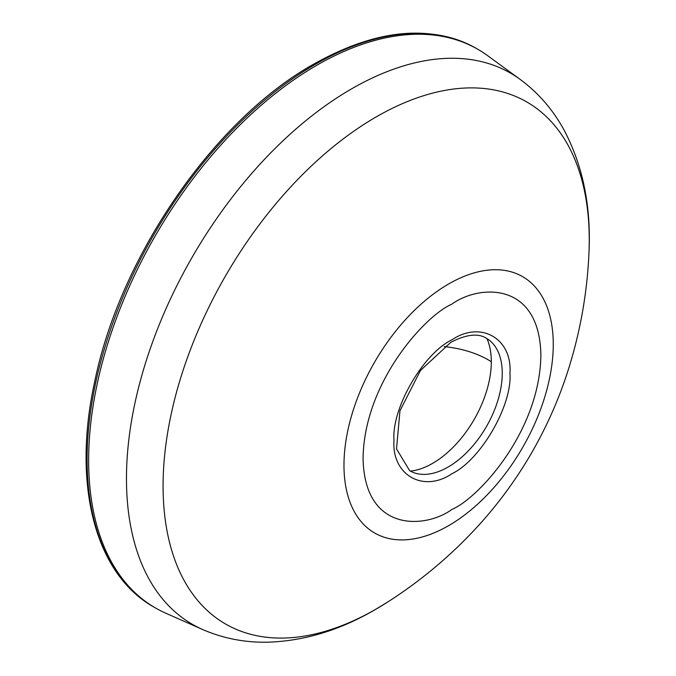 <?xml version="1.0" encoding="UTF-8"?>
<svg xmlns="http://www.w3.org/2000/svg" width="676" height="676" viewBox="0 0 676 676"><rect width="100%" height="100%" fill="white"/><g stroke="black" fill="none" stroke-linecap="round" stroke-linejoin="round"><path stroke-width="1.01" d="M486.188 338.144A76.532 44.185 -60 0 1 493.522 344.312A76.532 44.185 -60 0 1 495.694 406.901A76.532 44.185 -60 0 1 448.137 467.023A76.532 44.185 -60 0 1 418.672 473.96A76.532 44.185 -60 0 1 409.664 470.69L396.516 448.889L399.955 410.814L420.447 370.499L450.841 342.31C473.546 330.556 483.272 336.361 486.188 338.144M451.974 339.808C480.78 320.289 512.45 338.566 509.949 373.279C512.45 405.101 480.78 459.95 451.974 473.699C423.168 493.218 391.497 474.941 393.99 440.228C391.497 408.405 423.159 353.556 451.974 339.808M410.425 471.121A82.971 47.903 120 0 0 432.648 463.339A82.971 47.903 120 0 0 491.317 361.719A82.971 47.903 120 0 0 486.948 338.591M316.689 65.319A322.511 186.204 120 0 0 105.997 349.517A322.511 186.204 120 0 0 155.438 607.952A322.511 186.204 120 0 0 165.721 613.174L202.521 629.466A318.21 183.72 120 0 1 141.03 378.281A318.21 183.72 120 0 1 351.478 88.919A318.21 183.72 120 0 1 520.114 79.371L487.607 55.643A322.511 186.204 120 0 0 477.94 49.348A322.511 186.204 120 0 0 316.689 65.319M448.619 283.988A147.993 85.438 -60 0 1 553.264 344.405A147.993 85.438 -60 0 1 448.619 525.649A147.993 85.438 -60 0 1 343.974 465.232A147.993 85.438 -60 0 1 448.619 283.988M376.16 609.042A301.352 173.986 120 0 0 388.277 601.648L388.277 601.648C420.92 580.718 450.444 555.959 476.817 527.381C497.62 504.769 515.771 480.129 531.268 453.469C546.816 426.59 559.246 398.401 568.567 368.893C580.304 331.468 587.089 293.215 588.906 254.125A301.352 173.986 120 0 0 376.16 116.931A301.352 173.986 120 0 0 163.077 486.01A301.352 173.986 120 0 0 376.16 609.042M451.974 304.099C477.974 284.959 539.659 280.143 540.876 355.424C539.659 432.108 477.974 498.516 451.974 509.408C425.964 528.548 364.288 533.356 363.071 458.083C364.288 381.399 425.964 314.991 451.974 304.099M153.891 607.056C94.953 574.144 71.994 484.371 94.708 381.619C120.176 256.255 214.165 119.829 313.503 64.262C376.245 28.967 430.544 23.702 476.394 48.452A322.511 186.204 120 0 0 315.143 64.423A322.511 186.204 120 0 0 104.45 348.622A322.511 186.204 120 0 0 153.891 607.056L155.438 607.952M491.317 361.719A83.089 47.971 0 0 0 488.309 359.894A83.089 47.971 180 0 0 444.225 346.594M388.261 601.657L375.442 609.482C339.943 630.226 303.938 641.135 267.409 642.2C244.611 642.614 222.979 638.372 202.521 629.466M588.906 254.125C591.415 207.295 583.058 165.797 563.835 129.631C552.765 109.487 538.197 92.73 520.114 79.371M476.394 48.452L477.94 49.348"/></g></svg>
